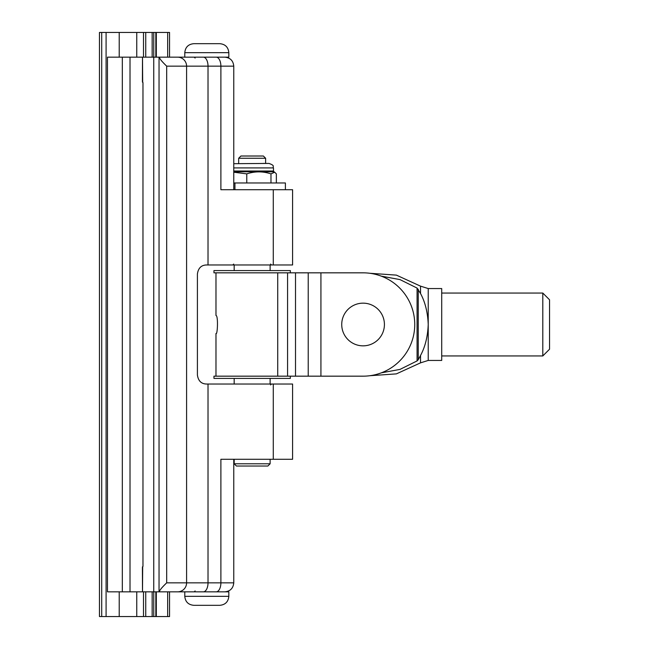 <?xml version="1.0" encoding="UTF-8"?>
<svg xmlns="http://www.w3.org/2000/svg" width="649" height="649" viewBox="0 0 649 649"><rect width="100%" height="100%" fill="white"/><g stroke="black" fill="none" stroke-linecap="round" stroke-linejoin="round"><path stroke-width="0.97" d="M265.628 158.259L263.38 156.011L240.917 156.011L238.67 158.259L265.628 158.259L265.628 163.426M233.762 167.913L273.489 167.913C272.345 166.339 275.517 165.803 268.994 163.426L262.959 163.426M268.994 163.426L233.762 163.694M276.352 182.969L276.352 173.875L274.673 172.204L270.974 173.875C262.91 171.222 254.838 171.222 246.766 173.875L233.762 172.212M246.766 173.875L246.766 182.969M270.974 173.875L270.974 182.969M252.145 466.031L267.875 466.031L270.122 463.784L234.175 463.784L236.423 466.031L252.145 466.031M285.398 189.711L285.398 182.969L233.762 182.969M234.938 182.969L234.938 189.711L233.762 189.711L233.762 66.149C233.226 60.69 230.233 57.696 224.773 57.161C230.233 57.696 233.226 60.69 233.762 66.149L220.887 66.149L220.887 189.711L292.585 189.711L292.585 264.97L273.278 264.97L273.278 189.711M169.551 32.45L169.551 57.161L169.551 32.45L99.459 32.45L99.459 616.55L169.551 616.55L169.551 591.839L169.551 616.55M219.833 43.686C225.292 44.213 228.286 47.215 228.821 52.666L228.821 57.161L184.787 57.161L184.787 52.666C185.322 47.215 188.315 44.213 193.775 43.686L219.833 43.686L193.775 43.686C188.315 44.213 185.314 47.215 184.787 52.666L228.821 52.666C228.286 47.215 225.292 44.213 219.833 43.686L219.824 43.686M143.494 32.45L143.494 57.161M143.494 591.839L143.494 616.55M273.278 384.03L273.278 459.289L292.585 459.289L292.585 384.03L206.398 384.03C201.255 383.859 198.261 380.858 197.41 375.049L197.41 273.951C198.261 268.142 201.255 265.141 206.398 264.97L273.278 264.97M193.775 605.314L219.833 605.314L193.775 605.314C188.315 604.787 185.314 601.785 184.787 596.334C185.314 601.785 188.315 604.787 193.775 605.314M273.278 459.289L220.887 459.289L220.887 582.851L233.762 582.851L233.762 459.289M205.352 57.161L159.451 57.161C159.224 58.296 161.633 61.29 166.688 66.149L186.588 66.149A8.989 8.981 -90 0 0 177.607 57.161M174.208 57.161L182.62 57.161M142.35 567.129L142.967 566.261L142.415 568.021L142.496 591.839L107.466 591.839L107.466 57.161L142.496 57.161L142.415 80.979L142.967 82.739L142.35 81.871M166.688 66.149L166.688 582.851C161.633 587.71 159.224 590.704 159.451 591.839L159.037 591.564L159.037 57.437L159.451 57.161M205.352 591.839L228.821 591.839L228.821 596.334L184.787 596.334L184.787 591.839L205.352 591.839L159.451 591.839M142.675 82.058L142.496 57.161L163.305 57.161M165.552 591.839L174.208 591.839M142.967 566.261L142.967 82.739M142.675 566.942L142.496 591.839L163.305 591.839M418.24 359.765L420.528 355.482C425.168 346.915 427.732 336.588 428.226 324.5C427.732 312.412 425.168 302.085 420.528 293.518L417.072 288.067L417.072 360.933L399.995 369.403L381.247 372.867L399.995 369.403L417.072 360.933L418.24 359.765L418.24 289.235M363.075 345.844A21.344 21.344 0 0 1 341.731 324.5A21.344 21.344 0 0 1 363.075 303.156A21.344 21.344 0 0 1 384.419 324.5A21.344 21.344 0 0 1 363.075 345.844M549.541 349.211L549.541 299.789L542.799 293.048L542.799 355.952L549.541 349.211M542.799 293.048L441.709 293.048M381.247 276.133L399.995 279.597L417.072 288.067M428.226 360.446L428.226 288.554L441.709 288.554L441.709 360.446L428.226 360.446L420.528 362.856L396.377 373.881L369.881 375.722M287.572 272.831L363.075 272.831A51.669 51.669 0 0 1 414.743 324.5A51.669 51.669 0 0 1 363.075 376.169L287.572 376.169L287.572 272.831L213.959 272.831L213.959 270.584L290.338 270.584L290.338 272.831M290.338 376.169L290.338 378.416L213.959 378.416L213.959 376.169L287.572 376.169M215.979 272.831L215.979 315.511C218.356 315.309 217.529 335.671 215.979 333.489L215.979 376.169M320.931 376.169L320.931 272.831L363.075 272.831M273.489 167.913L273.489 171.003L233.762 171.003M233.762 171.782L273.935 171.782L274.673 172.204M101.706 32.45L101.706 616.55M106.087 32.45L106.087 616.55M119.221 32.45L119.221 57.161M119.221 591.839L119.221 616.55M136.752 32.45L136.752 57.161M136.752 591.839L136.752 616.55M145.741 32.45L145.741 57.161M152.166 32.45L152.166 57.161M153.756 32.45L153.756 57.161M155.833 32.45L155.833 57.161M156.312 32.45L156.312 57.161M167.661 32.45L167.661 57.161M167.661 591.839L167.661 616.55M208.021 264.97L208.021 66.149L220.887 66.149A8.989 4.697 -90 0 0 216.19 57.161M156.312 591.839L156.312 616.55M155.833 591.839L155.833 616.55M153.756 591.839L153.756 616.55M152.166 591.839L152.166 616.55M145.741 591.839L145.741 616.55M166.688 582.851L186.588 582.851L186.588 66.149L208.021 66.149A8.989 4.697 -90 0 0 203.324 57.161M208.021 384.03L208.021 582.851L220.887 582.851A8.989 4.697 90 0 1 216.19 591.839M177.607 591.839A8.989 8.981 90 0 0 186.588 582.851L208.021 582.851A8.989 4.697 90 0 1 203.324 591.839M122.328 591.839L122.328 57.161M130.011 591.839L130.011 57.161M153.748 57.161L153.748 591.839M420.528 355.482L420.528 362.856M428.226 288.554L420.528 286.144L420.528 293.518M308.226 376.169L308.226 272.831M295.514 272.831L295.514 376.169M277.723 272.831L277.723 376.169M238.67 163.426L238.67 158.259M273.489 171.003L273.935 171.782M234.175 264.97L234.175 270.584M234.175 378.416L234.175 384.03M234.175 459.289L234.175 463.784M270.122 264.97L270.122 270.584M270.122 378.416L270.122 384.03M270.122 459.289L270.122 463.784M270.568 384.93L271.469 384.03M233.721 264.07L232.829 264.97M270.568 264.07L271.469 264.97M228.821 596.334C228.286 601.785 225.292 604.787 219.833 605.314C225.292 604.787 228.286 601.785 228.821 596.334M233.762 582.851C233.226 588.31 230.233 591.304 224.773 591.839C230.233 591.304 233.226 588.31 233.762 582.851M195.122 590.939L194.221 591.839M195.122 58.061L194.221 57.161M441.709 355.952L542.799 355.952M369.881 273.278L396.377 275.119L420.528 286.144"/></g></svg>
